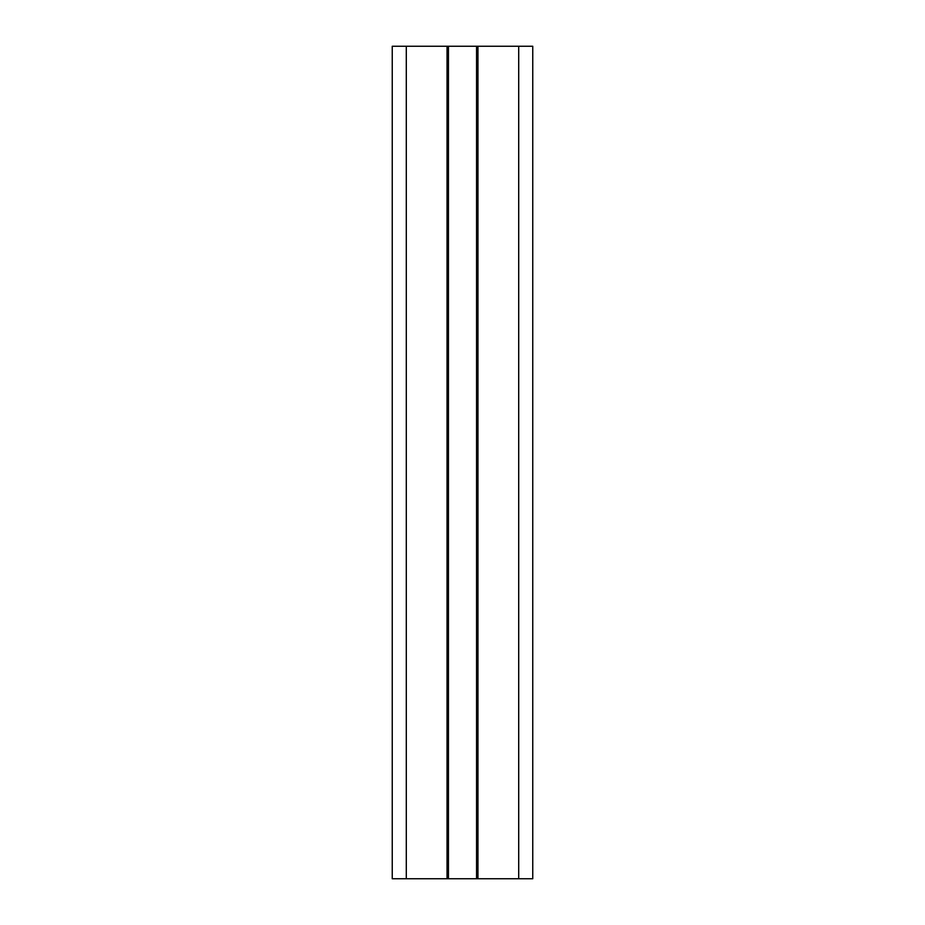 <?xml version="1.0" encoding="UTF-8"?>
<svg xmlns="http://www.w3.org/2000/svg" width="925" height="925" viewBox="0 0 925 925"><rect width="100%" height="100%" fill="white"/><g stroke="black" fill="none" stroke-linecap="round" stroke-linejoin="round"><path stroke-width="1.39" d="M532.754 878.75L392.246 878.75L392.246 46.25L532.754 46.25L532.754 878.75M476.548 878.75L476.548 46.25L476.548 878.75M448.452 878.75L448.452 46.25L448.452 878.75M392.246 878.75L392.246 46.25M518.705 878.75L518.705 46.25M477.959 878.75L477.959 46.25M447.041 878.75L447.041 46.25M406.295 878.75L406.295 46.25"/></g></svg>
